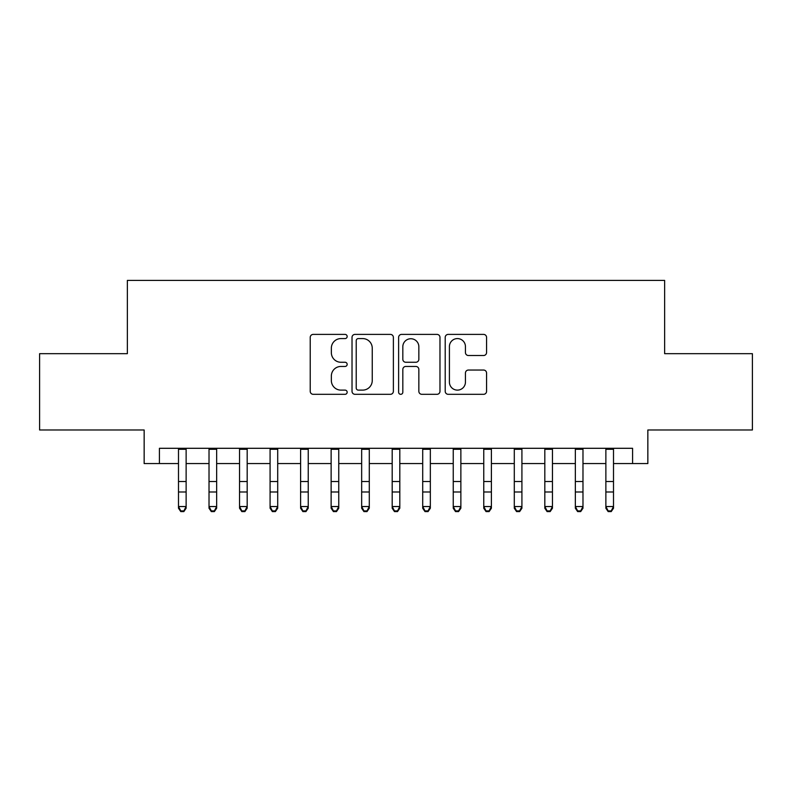 <?xml version="1.0" encoding="UTF-8"?>
<svg xmlns="http://www.w3.org/2000/svg" width="792" height="792" viewBox="0 0 792 792"><rect width="100%" height="100%" fill="white"/><g stroke="black" fill="none" stroke-linecap="round" stroke-linejoin="round"><path stroke-width="1.19" d="M347.163 336.491A2.099 2.099 0 0 0 345.065 334.392L313.226 334.392A3 3 0 0 0 310.226 337.382L310.226 391.317A3 3 0 0 0 313.226 394.317L345.065 394.317A2.099 2.099 0 0 0 347.163 392.218A2.099 2.099 0 0 0 345.065 390.119L340.936 390.119A9.593 9.593 0 0 1 331.353 380.536L331.353 376.042A9.593 9.593 0 0 1 340.936 366.448L345.065 366.448A2.099 2.099 0 0 0 347.163 364.35A2.099 2.099 0 0 0 345.065 362.261L340.936 362.261A9.593 9.593 0 0 1 331.353 352.668L331.353 348.173A9.593 9.593 0 0 1 340.936 338.58L345.065 338.58A2.099 2.099 0 0 0 347.163 336.491M483.565 355.519A3 3 0 0 0 486.565 352.519L486.565 337.382A3 3 0 0 0 483.565 334.392L448.213 334.392A3 3 0 0 0 445.213 337.382L445.213 391.317A3 3 0 0 0 448.213 394.317L483.565 394.317A3 3 0 0 0 486.565 391.317L486.565 373.042A3 3 0 0 0 483.565 370.042L468.438 370.042A3 3 0 0 0 465.439 373.042L465.439 382.11A8.019 8.019 0 0 1 457.43 390.119A8.019 8.019 0 0 1 449.41 382.11L449.41 346.599A8.019 8.019 0 0 1 457.43 338.58A8.019 8.019 0 0 1 465.439 346.599L465.439 352.519A3 3 0 0 0 468.438 355.519L483.565 355.519M159.42 463.567L159.42 448.302L632.58 448.302L632.58 463.567L647.846 463.567L647.846 429.987L752.4 429.987L752.4 353.668L664.637 353.668L664.637 280.408L127.364 280.408L127.364 353.668L39.6 353.668L39.6 429.987L144.154 429.987L144.154 463.567L178.497 463.567M393.377 337.382A3 3 0 0 0 390.377 334.392L355.024 334.392A3 3 0 0 0 352.024 337.382L352.024 391.317A3 3 0 0 0 355.024 394.317L390.377 394.317A3 3 0 0 0 393.377 391.317L393.377 337.382M401.623 334.392L436.976 334.392A3 3 0 0 1 439.976 337.382L439.976 391.317A3 3 0 0 1 436.976 394.317L421.849 394.317A3 3 0 0 1 418.849 391.317L418.849 369.448A3 3 0 0 0 415.85 366.448L405.811 366.448A3 3 0 0 0 402.821 369.448L402.821 392.218A2.099 2.099 0 0 1 400.722 394.317A2.099 2.099 0 0 1 398.623 392.218L398.623 337.382A3 3 0 0 1 401.623 334.392M186.13 463.567L209.019 463.567M216.652 463.567L239.55 463.567M247.183 463.567L270.082 463.567M277.705 463.567L300.604 463.567M308.237 463.567L331.135 463.567M338.758 463.567L361.657 463.567M369.29 463.567L392.188 463.567M399.812 463.567L422.71 463.567M430.343 463.567L453.242 463.567M460.865 463.567L483.763 463.567M491.396 463.567L514.295 463.567M521.918 463.567L544.817 463.567M552.45 463.567L575.348 463.567M582.981 463.567L605.87 463.567M613.503 463.567L632.58 463.567M358.321 338.58A2.099 2.099 0 0 0 356.222 340.679L356.222 388.021A2.099 2.099 0 0 0 358.321 390.119L362.667 390.119A9.593 9.593 0 0 0 372.25 380.536L372.25 348.173A9.593 9.593 0 0 0 362.667 338.58L358.321 338.58M418.849 346.748A8.019 8.019 0 0 0 410.83 338.738A8.019 8.019 0 0 0 402.821 346.748L402.821 359.261A3 3 0 0 0 405.811 362.261L415.85 362.261A3 3 0 0 0 418.849 359.261L418.849 346.748M186.13 448.302L186.13 508.236L183.843 511.592L183.843 510.919L180.784 510.919L180.784 511.592L183.843 511.592M178.497 448.302L178.497 506.533L186.13 506.533L183.843 510.919M180.784 511.592L178.497 508.236L178.497 506.533L180.784 510.919M216.652 448.302L216.652 508.236L214.365 511.592L214.365 510.919L211.315 510.919L211.315 511.592L214.365 511.592M209.019 448.302L209.019 506.533L216.652 506.533L214.365 510.919M211.315 511.592L209.019 508.236L209.019 506.533L211.315 510.919M247.183 448.302L247.183 508.236L244.896 511.592L244.896 510.919L241.837 510.919L241.837 511.592L244.896 511.592M239.55 448.302L239.55 506.533L247.183 506.533L244.896 510.919M241.837 511.592L239.55 508.236L239.55 506.533L241.837 510.919M277.705 448.302L277.705 508.236L275.418 511.592L275.418 510.919L272.369 510.919L272.369 511.592L275.418 511.592M270.082 448.302L270.082 506.533L277.705 506.533L275.418 510.919M272.369 511.592L270.082 508.236L270.082 506.533L272.369 510.919M308.237 448.302L308.237 508.236L305.95 511.592L305.95 510.919L302.89 510.919L302.89 511.592L305.95 511.592M300.604 448.302L300.604 506.533L308.237 506.533L305.95 510.919M302.89 511.592L300.604 508.236L300.604 506.533L302.89 510.919M338.758 448.302L338.758 508.236L336.471 511.592L336.471 510.919L333.422 510.919L333.422 511.592L336.471 511.592M331.135 448.302L331.135 506.533L338.758 506.533L336.471 510.919M333.422 511.592L331.135 508.236L331.135 506.533L333.422 510.919M369.29 448.302L369.29 508.236L367.003 511.592L367.003 510.919L363.944 510.919L363.944 511.592L367.003 511.592M361.657 448.302L361.657 506.533L369.29 506.533L367.003 510.919M363.944 511.592L361.657 508.236L361.657 506.533L363.944 510.919M399.812 448.302L399.812 508.236L397.525 511.592L397.525 510.919L394.475 510.919L394.475 511.592L397.525 511.592M392.188 448.302L392.188 506.533L399.812 506.533L397.525 510.919M394.475 511.592L392.188 508.236L392.188 506.533L394.475 510.919M430.343 448.302L430.343 508.236L428.056 511.592L428.056 510.919L424.997 510.919L424.997 511.592L428.056 511.592M422.71 448.302L422.71 506.533L430.343 506.533L428.056 510.919M424.997 511.592L422.71 508.236L422.71 506.533L424.997 510.919M460.865 448.302L460.865 508.236L458.578 511.592L458.578 510.919L455.529 510.919L455.529 511.592L458.578 511.592M453.242 448.302L453.242 506.533L460.865 506.533L458.578 510.919M455.529 511.592L453.242 508.236L453.242 506.533L455.529 510.919M491.396 448.302L491.396 508.236L489.11 511.592L489.11 510.919L486.05 510.919L486.05 511.592L489.11 511.592M483.763 448.302L483.763 506.533L491.396 506.533L489.11 510.919M486.05 511.592L483.763 508.236L483.763 506.533L486.05 510.919M521.918 448.302L521.918 508.236L519.631 511.592L519.631 510.919L516.582 510.919L516.582 511.592L519.631 511.592M514.295 448.302L514.295 506.533L521.918 506.533L519.631 510.919M516.582 511.592L514.295 508.236L514.295 506.533L516.582 510.919M552.45 448.302L552.45 508.236L550.163 511.592L550.163 510.919L547.104 510.919L547.104 511.592L550.163 511.592M544.817 448.302L544.817 506.533L552.45 506.533L550.163 510.919M547.104 511.592L544.817 508.236L544.817 506.533L547.104 510.919M582.981 448.302L582.981 508.236L580.684 511.592L580.684 510.919L577.635 510.919L577.635 511.592L580.684 511.592M575.348 448.302L575.348 506.533L582.981 506.533L580.684 510.919M577.635 511.592L575.348 508.236L575.348 506.533L577.635 510.919M613.503 448.302L613.503 508.236L611.216 511.592L611.216 510.919L608.157 510.919L608.157 511.592L611.216 511.592M605.87 448.302L605.87 506.533L613.503 506.533L611.216 510.919M608.157 511.592L605.87 508.236L605.87 506.533L608.157 510.919M186.13 481.516L178.497 481.516M186.13 491.99L178.497 491.99M186.13 449.292L178.497 449.292M216.652 481.516L209.019 481.516M216.652 491.99L209.019 491.99M216.652 449.292L209.019 449.292M247.183 481.516L239.55 481.516M247.183 491.99L239.55 491.99M247.183 449.292L239.55 449.292M277.705 481.516L270.082 481.516M277.705 491.99L270.082 491.99M277.705 449.292L270.082 449.292M308.237 481.516L300.604 481.516M308.237 491.99L300.604 491.99M308.237 449.292L300.604 449.292M338.758 481.516L331.135 481.516M338.758 491.99L331.135 491.99M338.758 449.292L331.135 449.292M369.29 481.516L361.657 481.516M369.29 491.99L361.657 491.99M369.29 449.292L361.657 449.292M399.812 481.516L392.188 481.516M399.812 491.99L392.188 491.99M399.812 449.292L392.188 449.292M430.343 481.516L422.71 481.516M430.343 491.99L422.71 491.99M430.343 449.292L422.71 449.292M460.865 481.516L453.242 481.516M460.865 491.99L453.242 491.99M460.865 449.292L453.242 449.292M491.396 481.516L483.763 481.516M491.396 491.99L483.763 491.99M491.396 449.292L483.763 449.292M521.918 481.516L514.295 481.516M521.918 491.99L514.295 491.99M521.918 449.292L514.295 449.292M552.45 481.516L544.817 481.516M552.45 491.99L544.817 491.99M552.45 449.292L544.817 449.292M582.981 481.516L575.348 481.516M582.981 491.99L575.348 491.99M582.981 449.292L575.348 449.292M613.503 481.516L605.87 481.516M613.503 491.99L605.87 491.99M613.503 449.292L605.87 449.292"/></g></svg>
